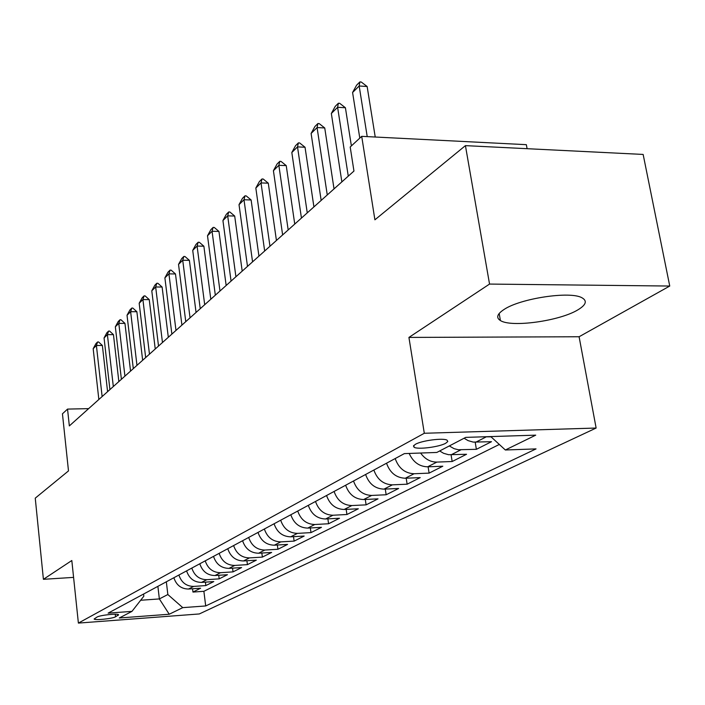 <?xml version="1.0" encoding="UTF-8"?>
<svg xmlns="http://www.w3.org/2000/svg" width="705" height="705" viewBox="0 0 705 705"><rect width="100%" height="100%" fill="white"/><g stroke="black" fill="none" stroke-linecap="round" stroke-linejoin="round"><path stroke-width="1.06" d="M504.004 309.504C497.087 314.051 495.888 317.726 500.409 320.537C511.187 327.737 559.876 320.995 577.985 309.795C586.093 304.868 587.432 300.876 582.004 297.801C570.363 290.857 520.316 298.391 504.004 309.504M415.439 444.282L413.465 445.948L414.099 447.261C417.704 449.728 439.056 447.032 445.675 443.278L447.79 441.55L447.085 440.184C443.366 437.743 421.766 440.546 415.439 444.282M527.093 148.684L526.353 144.675L361.709 136.338L350.2 147.001L353.954 171.051L69.337 425.917L67.539 409.094L62.445 413.817L68.491 470.914L35.25 498.153L43.41 579.316L73.584 577.386M669.75 286.045L643.145 154.439L465.423 145.635L489.543 284.071L408.926 337.422L424.304 433.267L596.13 428.041L579.096 336.752L669.75 286.045L489.543 284.071M424.304 433.267L78.387 623.088L199.312 613.949L596.13 428.041M173.871 577.739C176.347 585.159 181.238 588.931 188.535 589.036L200.625 588.208L192.959 592.068L192.553 588.763M178.903 575.024C181.405 582.497 186.332 586.296 193.672 586.41L205.825 585.582L205.402 582.145M205.825 585.582L213.782 581.581L201.515 582.409C194.104 582.277 189.134 578.444 186.596 570.883M199.797 563.771C202.397 571.464 207.455 575.386 214.972 575.527L227.433 574.707L219.176 578.858L218.726 575.28M213.509 556.386C216.171 564.22 221.317 568.221 228.958 568.38L241.604 567.56L233.038 571.878L232.553 568.142M227.768 548.71C230.482 556.694 235.717 560.775 243.489 560.951L256.329 560.149L247.42 564.635L246.917 560.739M242.582 540.735C245.366 548.869 250.707 553.037 258.594 553.231L271.637 552.438L262.383 557.1L261.837 553.028M258.012 532.425C260.859 540.726 266.296 544.983 274.315 545.194L287.57 544.41L277.937 549.265L277.356 545.009M274.078 523.771C277.003 532.24 282.538 536.584 290.689 536.822L304.163 536.056L294.126 541.114L293.509 536.664M290.821 514.756C293.826 523.392 299.475 527.842 307.768 528.098L321.454 527.34L310.993 532.61L310.332 527.957M308.305 505.344C311.39 514.157 317.144 518.713 325.578 518.986L339.502 518.254L328.583 523.753L327.878 518.871M326.556 495.509C329.728 504.516 335.598 509.177 344.181 509.477L358.334 508.772L346.93 514.509L346.181 509.38M345.644 485.234C348.896 494.434 354.888 499.202 363.621 499.545L378.021 498.849L366.106 504.859L365.296 499.466M365.613 474.483C368.962 483.886 375.078 488.776 383.969 489.138L398.625 488.477L386.155 494.76L385.282 489.085M386.534 463.211C389.98 472.835 396.236 477.84 405.287 478.246L420.198 477.611L407.129 484.194L406.195 478.21M409.164 453.438C413.139 462.101 419.29 466.56 427.635 466.825L442.81 466.216L429.116 473.117L428.102 466.807M439.673 450.962L443.586 453.297L448.591 454.716L466.551 454.267L452.169 461.511L451.077 454.831M464.101 438.228L468.094 440.625L473.205 442.097L491.5 441.7L476.386 449.314L475.196 442.229M115.541 616.804L118.581 614.795C118.132 613.262 100.101 615.139 97.061 617.042L94.126 619.016C94.576 620.541 112.395 618.69 115.541 616.804L115.259 614.24M157.885 586.34L159.356 598.924L167.843 594.526L182.754 607.639L205.701 605.956L536.038 448.9L505.344 449.993L535.729 435.152L465.723 437.382L436.818 452.451L404.362 453.615L108.129 613.139L131.967 611.376L143.829 596.21L143.582 594.042M182.754 607.639L169.244 614.24L119.286 617.994L131.967 611.376M192.959 592.068L203.886 591.301L499.325 444.45M491.05 436.836L483.119 436.827M476.386 449.314L458.285 449.746L454.064 448.653L449.296 445.948M452.169 461.511L436.88 462.092C430.394 462.083 424.965 459.061 420.603 453.033M429.116 473.117L414.091 473.742C404.978 473.328 398.677 468.261 395.188 458.558M407.129 484.194L392.377 484.846C383.423 484.458 377.254 479.523 373.861 470.041M386.155 494.76L371.65 495.439C362.855 495.086 356.809 490.275 353.522 480.995M366.106 504.859L351.848 505.555C343.212 505.238 337.29 500.541 334.091 491.455M346.93 514.509L332.919 515.24C324.423 514.941 318.625 510.349 315.514 501.458M328.583 523.753L314.8 524.502C306.446 524.229 300.762 519.744 297.73 511.037M310.993 532.61L297.431 533.377C289.226 533.13 283.648 528.741 280.687 520.211M294.126 541.114L280.784 541.881C272.712 541.66 267.239 537.369 264.357 529.006M277.937 549.265L264.807 550.05C256.867 549.856 251.491 545.652 248.68 537.448M262.383 557.1L249.455 557.902C241.639 557.717 236.36 553.601 233.619 545.555M247.42 564.635L234.703 565.436C227.01 565.278 221.828 561.25 219.149 553.354M233.038 571.878L220.506 572.698C212.936 572.548 207.843 568.6 205.225 560.854M219.176 578.858L206.838 579.686C199.383 579.554 194.377 575.685 191.822 568.071M166.336 581.792L167.843 594.526M361.709 136.338L374.901 219.81L465.423 145.635M78.387 623.088L71.813 560.519L43.41 579.316M88.636 408.636L67.539 409.094M140.665 600.255L159.356 598.924L169.244 614.24M203.886 591.301L205.701 605.956M505.344 449.993L490.777 436.58M408.926 337.422L579.096 336.752M98.85 399.488L93.175 348.693L95.977 343.573L97.59 341.978L96.4 345.503L102.366 345.468L107.592 391.663M93.175 348.693L96.4 345.503L102.128 396.554M97.59 341.978L98.585 341.969L102.366 345.468M109.918 389.574L104.058 337.942L106.904 332.734L108.579 331.077L107.398 334.646L113.452 334.628L118.854 381.572M104.058 337.942L107.398 334.646L113.32 386.534M108.579 331.077L109.592 331.077L113.452 334.628M121.401 379.299L115.338 326.803L118.237 321.506L119.973 319.779L118.801 323.383L124.952 323.383L130.54 371.112M115.338 326.803L118.801 323.383L124.926 376.144M119.973 319.779L120.996 319.779L124.952 323.383M133.307 368.636L127.032 315.25L129.993 309.848L131.791 308.067L130.628 311.698L136.876 311.716L142.657 360.264M127.032 315.25L130.628 311.698L136.964 365.357M131.791 308.067L132.831 308.067L136.876 311.716M145.671 357.558L139.176 303.256L142.19 297.757L144.058 295.906L142.912 299.572L149.249 299.616L155.241 348.993M139.176 303.256L142.912 299.572L149.469 354.157M144.058 295.906L145.115 295.906L149.249 299.616M158.519 346.058L151.787 290.804L154.862 285.199L156.801 283.269L155.664 286.979L162.115 287.032L168.319 337.281M151.787 290.804L155.664 286.979L162.467 342.524M156.801 283.269L157.876 283.278L162.115 287.032M171.87 334.099L164.891 277.858L168.028 272.139L170.046 270.138L168.927 273.875L175.483 273.963L181.916 325.111M164.891 277.858L168.927 273.875L175.986 330.416M170.046 270.138L171.139 270.147L175.483 273.963M185.768 321.656L178.532 264.393L181.723 258.559L183.829 256.47L182.727 260.251L189.389 260.356L196.06 312.438M178.532 264.393L182.727 260.251L190.05 317.823M183.829 256.47L184.939 256.497L189.389 260.356M200.238 308.693L192.721 250.381L195.981 244.424L198.175 242.247L197.092 246.063L203.868 246.195L210.804 299.237M192.721 250.381L197.092 246.063L204.697 304.701M198.175 242.247L199.303 242.273L203.868 246.195M215.325 295.183L207.508 235.77L210.839 229.689L213.121 227.424L212.064 231.275L218.955 231.434L226.164 285.481M207.508 235.77L212.064 231.275L219.978 291.024M213.121 227.424L214.267 227.459L218.955 231.434M231.064 281.092L222.93 220.542L226.331 214.329L228.711 211.967L227.689 215.845L234.694 216.047L242.194 271.125M222.93 220.542L227.689 215.845L235.911 276.748M228.711 211.967L229.883 212.002L234.694 216.047M247.49 266.384L239.021 204.653L242.502 198.299L244.987 195.831L243.992 199.744L251.121 199.973L258.938 256.135M239.021 204.653L243.992 199.744L252.557 261.846M244.987 195.831L246.177 195.875L251.121 199.973M264.657 251.006L255.836 188.041L259.396 181.555L261.996 178.973L261.026 182.921L268.288 183.185L276.43 240.467M255.836 188.041L261.026 182.921L269.962 246.256M261.996 178.973L263.203 179.026L268.288 183.185M282.626 234.924L273.417 170.68L277.056 164.036L279.779 161.348L278.854 165.314L286.239 165.622L294.743 224.067M273.417 170.68L278.854 165.314L288.178 229.945M279.779 161.348L281.004 161.401L286.239 165.622M301.44 218.074L291.826 152.509L295.545 145.706L298.4 142.886L297.51 146.887L305.036 147.239L313.919 206.9M291.826 152.509L297.51 146.887L307.257 212.866M298.4 142.886L299.651 142.948L305.036 147.239M321.163 200.414L311.108 133.457L314.923 126.495L317.911 123.534L317.074 127.57L324.741 127.966L334.029 188.887M311.108 133.457L317.074 127.57L327.261 194.941M317.911 123.534L319.189 123.604L324.741 127.966M341.863 181.872L331.341 113.479L335.245 106.349L338.382 103.238L337.607 107.292L345.415 107.75L351.381 145.909M331.341 113.479L337.607 107.292L348.27 176.135M338.382 103.238L339.687 103.318L345.415 107.75M359.788 138.118L352.588 92.496L356.598 85.182L359.894 81.912L359.171 85.992L367.138 86.503L375.227 137.017M352.588 92.496L359.171 85.992L367.217 136.611M359.894 81.912L361.216 82L367.138 86.503M193.672 586.41L188.535 589.036M485.983 436.994L475.76 442.22M460.814 449.861L451.094 454.831M436.88 462.092L427.635 466.825M414.091 473.742L405.287 478.246M392.377 484.846L383.969 489.138M371.65 495.439L363.621 499.545M351.848 505.555L344.181 509.477M332.919 515.24L325.578 518.986M314.8 524.502L307.768 528.098M297.431 533.377L290.689 536.822M280.784 541.881L274.315 545.194M264.807 550.05L258.594 553.231M249.455 557.902L243.489 560.951M234.703 565.436L228.958 568.38M220.506 572.698L214.972 575.527M206.838 579.686L201.515 582.409M117.929 614.478L118.043 615.483M499.175 313.469L500.409 320.537M413.809 445.445L414.099 447.261"/></g></svg>
